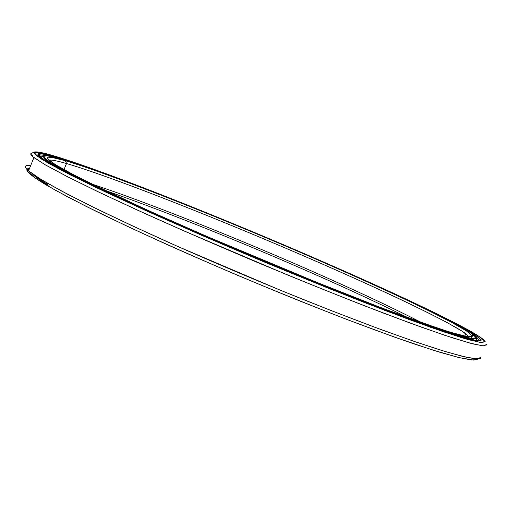 <?xml version="1.0" encoding="UTF-8"?>
<svg xmlns="http://www.w3.org/2000/svg" width="512" height="512" viewBox="0 0 512 512"><rect width="100%" height="100%" fill="white"/><g stroke="black" fill="none" stroke-linecap="round" stroke-linejoin="round"><path stroke-width="0.77" d="M63.981 169.67L66.49 163.52L65.434 160.736C40.89 153.402 40.966 156.685 65.664 170.586L84.858 180.538L142.803 208C190.093 229.504 249.67 255.123 305.811 278.016L382.298 308.186L437.952 328.282L455.974 333.926L467.277 336.678L472.147 336.723L472.397 336.006L469.811 336.992L472.397 336.006L467.45 336.704L450.054 332.173L419.61 321.946L376.838 306.106L324.166 285.434L206.598 236.326L152.25 212.288L107.098 191.373L74.003 175.014L54.093 163.91L46.995 158.131L51.379 157.286L65.434 160.736C110.566 174.304 207.923 212.768 295.405 250.253C333.568 266.669 368.518 282.259 400.256 297.018C420.141 306.419 437.088 314.771 451.098 322.08L466.342 330.842L472.397 336.006L466.342 330.842L451.098 322.08L428.499 310.554C393.19 293.293 345.645 271.853 295.405 250.253C207.923 212.768 110.566 174.304 65.434 160.736L66.49 163.52C56.806 160.723 50.931 159.629 48.858 160.25C50.931 159.629 56.806 160.723 66.49 163.52L63.981 169.67L66.49 163.52C110.79 176.57 206.611 214.285 292.979 251.283C330.643 267.488 365.19 282.918 396.621 297.574C416.333 306.925 433.197 315.264 447.213 322.611L462.656 331.507L469.203 336.941L465.837 333.683C444.902 318.957 362.746 280.934 280.333 245.888C197.632 210.752 108.461 175.859 66.49 163.52L65.434 160.736L62.093 159.296C144.122 184.032 383.034 284.41 459.674 326.298C469.888 331.93 475.443 335.738 476.333 337.702L476.358 337.792M465.286 336.294L464.826 336.006M43.354 155.674L42.97 155.827L44.71 159.072L56.23 166.451L78.234 178.125L110.694 193.914L152.57 213.21L201.69 234.95L254.88 257.69L308.358 279.802L358.317 299.712L401.485 316.173L435.578 328.358L459.424 335.962L472.864 339.078L476.493 338.086L476.333 337.702L469.978 332.365L454.304 323.379L431.206 311.61C395.194 294.022 346.893 272.243 295.917 250.336C207.168 212.314 108.39 173.274 62.093 159.296L47.616 155.712L42.95 156.486L49.978 162.298L70.106 173.555L103.757 190.214L149.818 211.558L205.363 236.134L265.805 261.856L325.613 286.362L379.424 307.469L423.021 323.603L453.946 333.965L471.494 338.502L476.333 337.702L472.698 338.675L459.277 335.546L435.456 327.936L401.408 315.75L358.304 299.309C325.709 286.458 291.283 272.467 255.027 257.344C218.861 242.022 184.806 227.219 152.87 212.934L111.046 193.677L78.624 177.914L56.627 166.266L45.107 158.906L43.354 155.674C45.344 154.976 51.59 156.179 62.093 159.296M476.109 338.963L476.493 338.086L473.504 339.142L462.266 336.755L442.266 330.611L413.472 320.563L376.57 306.778C348.358 295.866 317.862 283.693 285.075 270.266L187.411 228.71L143.565 209.133L106.304 191.834L77.178 177.587L56.922 166.842L45.562 159.738L45.242 160.531M408.083 317.798C326.195 276.922 191.802 220.429 105.299 190.515C191.802 220.429 326.195 276.922 408.083 317.798M421.824 322.733C339.104 280.134 180.474 213.453 92.16 184.154C180.474 213.453 339.104 280.134 421.824 322.733M54.669 156.096C141.677 182.592 387.443 285.888 467.776 329.709C478.182 335.45 483.968 339.379 485.133 341.491L478.074 335.75L461.427 326.272L437.21 313.965C399.61 295.635 349.638 273.12 297.037 250.509C205.504 211.302 103.603 170.989 54.669 156.096L39.232 152.205L33.907 152.819L40.749 158.682L61.331 170.272L96.218 187.59L144.314 209.907L202.566 235.699L266.067 262.726L328.89 288.454L385.261 310.547L430.72 327.341L462.707 338.003L480.57 342.534L485.133 341.491L481.798 342.688L468.282 339.642L443.891 331.91L408.704 319.366L363.898 302.304C329.901 288.922 293.914 274.317 255.93 258.477C218.016 242.426 182.31 226.912 148.813 211.936L104.986 191.757L71.066 175.264L48.122 163.104L36.154 155.443L34.368 152.09C36.531 151.36 43.296 152.698 54.669 156.096L57.997 157.53C34.118 150.426 28.992 152.102 57.638 167.686L77.664 178.067L104.672 191.181L138.106 206.707C187.437 229.139 249.613 255.866 308.128 279.718L387.757 311.117L419.91 323.034L445.549 331.962L464.218 337.798L475.917 340.634L480.966 340.672L481.184 339.789L480.378 340.89M58.022 158.131L58.125 157.882C44.698 153.875 38.042 152.89 38.157 154.925C38.042 152.89 44.698 153.875 58.125 157.882L58.125 157.882C70.182 161.478 85.67 166.72 104.582 173.613C85.67 166.72 70.182 161.478 58.125 157.882L57.997 157.53C105.741 172.006 206.246 211.757 296.538 250.432C335.936 267.373 372.115 283.507 405.082 298.822C425.779 308.595 443.494 317.312 458.234 324.973L474.445 334.234L481.184 339.789L474.445 334.234L458.234 324.973L434.522 312.909C397.632 294.912 348.41 272.73 296.538 250.432C206.246 211.757 105.741 172.006 57.997 157.53L42.995 153.779L37.971 154.464L44.896 160.307L65.286 171.75L99.616 188.774L146.797 210.656L203.827 235.898L327.411 287.507L382.63 309.158L427.251 325.658L458.765 336.186L476.493 340.723L481.184 339.789L480.794 339.942L477.146 336.454C467.738 329.971 448.909 319.981 420.666 306.483C456.864 323.763 476.902 334.918 480.794 339.942M47.648 184.461C41.299 180.602 36.845 177.523 34.272 175.219L33.805 174.797C36.294 177.139 40.909 180.365 47.648 184.461M47.872 185.037C39.341 179.859 34.074 176.038 32.07 173.574C34.074 176.038 39.341 179.859 47.872 185.037M477.875 358.138L473.946 360.128L459.226 357.638L433.018 350.138L395.514 337.466L348.134 319.942C312.41 306.106 275.002 290.989 235.917 274.598C197.21 258.016 161.357 242.08 128.346 226.797L86.157 206.387L54.931 189.984L35.437 178.182L27.328 171.072L29.53 168.403C22.624 168.768 28.902 174.707 48.346 186.24L68.896 197.53L96.314 211.43C117.811 221.882 142.029 233.21 168.966 245.414C211.674 264.461 255.482 283.066 300.397 301.216L342.438 317.76C368.8 327.795 392.333 336.397 413.043 343.571L439.277 352.083L458.694 357.504L471.258 359.949L477.248 359.622M34.368 152.09L31.27 153.338L32.928 156.787L44.87 164.595L67.93 176.96L102.125 193.696L146.387 214.176C180.256 229.357 216.378 245.075 254.746 261.331C293.19 277.35 329.613 292.109 364.013 305.606L409.338 322.765L444.883 335.334L469.498 343.002L483.091 345.933L486.4 344.57L483.731 345.971L472.435 343.789L451.898 337.651L422.016 327.373L383.437 313.075C353.83 301.69 321.715 288.928 287.098 274.784L183.75 230.829L137.325 210.054L97.907 191.686L67.155 176.563L45.824 165.146L33.914 157.581C30.842 155.194 30.003 153.76 31.398 153.293M33.914 157.581L28.55 170.816L40.224 178.944L61.312 190.893L91.846 206.496L131.059 225.248L177.331 246.278L280.538 290.304L331.142 310.586L376.998 328.077L415.725 341.939L445.798 351.706L466.56 357.299L478.086 358.912L480.998 356.96L480.442 358.432L474.502 358.714L461.926 356.205L442.4 350.669L415.955 342.016L383.053 330.31C358.202 321.082 331.213 310.662 302.093 299.053C256.627 280.653 212.275 261.83 169.037 242.579C141.766 230.253 117.267 218.829 95.526 208.307L67.814 194.33L47.072 183.014C25.504 170.285 20.058 164.422 30.726 165.44M485.869 345.786L486.4 344.57M475.635 336.659L479.654 340.461L475.635 336.659M42.541 156.301C41.158 156.55 41.28 157.446 42.899 158.995C41.28 157.446 41.158 156.55 42.541 156.301M476.698 339.187L476.448 338.694L476.698 339.187C476.979 340.013 476.166 340.39 474.266 340.326C476.166 340.39 476.979 340.013 476.698 339.187L476.301 340.096M479.699 340.973L479.654 340.461L479.424 340.979M38.637 155.565C39.11 154.867 41.082 154.829 44.563 155.456M472.909 334.618L472.358 335.891M471.962 336.787L471.238 338.458M464.749 336.186L465.837 333.683M480.966 340.672L480.57 340.819M476.71 337.453L477.146 336.454M48.346 186.24L47.072 183.014"/></g></svg>
